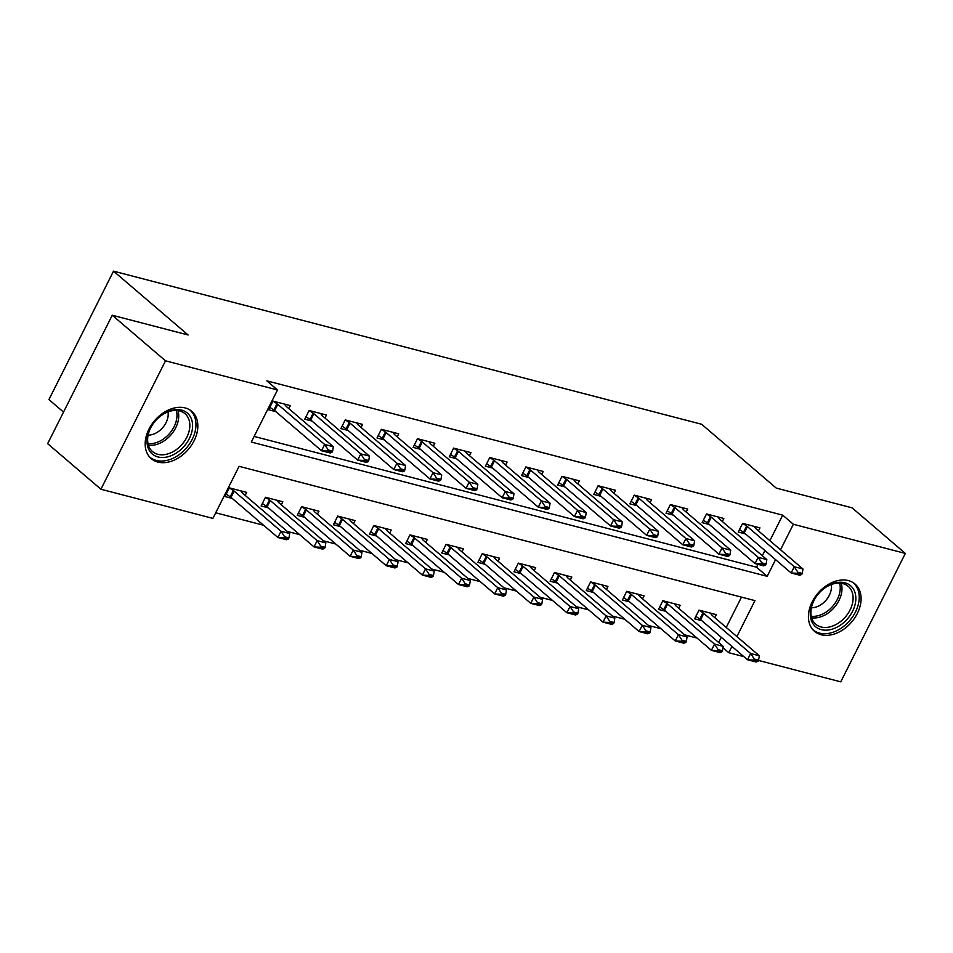 <?xml version="1.0" encoding="UTF-8"?>
<svg xmlns="http://www.w3.org/2000/svg" width="953" height="953" viewBox="0 0 953 953"><rect width="100%" height="100%" fill="white"/><g stroke="black" fill="none" stroke-linecap="round" stroke-linejoin="round"><path stroke-width="1.43" d="M185.12 407.92A31.139 22.169 -49.4 0 1 191.756 411.339A31.139 22.169 -49.4 0 1 191.47 445.277A31.139 22.169 -49.4 0 1 157.888 462.074A31.139 22.169 -49.4 0 1 151.253 458.655A31.139 22.169 -49.4 0 1 151.539 424.716A31.139 22.169 -49.4 0 1 185.12 407.92M848.373 580.591A31.139 22.169 -49.4 0 1 855.008 584.01A31.139 22.169 -49.4 0 1 854.734 617.949A31.139 22.169 -49.4 0 1 821.141 634.734A31.139 22.169 -49.4 0 1 814.517 631.327A31.139 22.169 -49.4 0 1 814.791 597.376A31.139 22.169 -49.4 0 1 848.373 580.591M63.529 412.077L48.937 399.581L113.526 271.152L701.646 424.264L776.218 488.079L852.077 507.83L905.35 553.419L840.76 681.848L758.481 660.429M743.84 656.617L728.771 652.698L731.928 646.42M722.97 647.73L728.771 652.698M215.723 512.785L263.564 525.246M287.234 531.405L299.683 534.645M323.365 540.804L335.813 544.044M359.484 550.215L371.932 553.455M395.614 559.614L408.063 562.854M431.733 569.024L444.181 572.265M467.863 578.423L480.312 581.664M503.982 587.834L516.431 591.074M540.113 597.233L552.561 600.473M576.231 606.644L588.68 609.884M612.362 616.043L624.811 619.283M648.481 625.454L660.929 628.694M684.611 634.853L697.06 638.093M736.883 636.568L754.955 600.628L239.096 466.327L212.9 518.396L100.923 489.246L165.512 360.818L277.502 389.968L251.306 442.037L767.177 576.327L775.563 559.649M165.512 360.818L112.24 315.229L47.65 443.657L100.923 489.246M718.669 642.489L721.266 637.307M726.234 627.443L741.482 597.126M714.81 617.675L716.322 614.649L698.978 610.134L694.618 618.819L701.873 620.701M678.679 608.264L680.192 605.25L662.859 600.735L658.487 609.408L665.742 611.302M642.548 598.865L644.073 595.839L626.729 591.325L622.369 600.009L629.623 601.891M606.43 589.454L607.943 586.44L590.61 581.926L586.238 590.598L593.493 592.492M570.299 580.055L571.824 577.03L554.479 572.515L550.119 581.199L557.374 583.081M534.18 570.644L535.693 567.631L518.361 563.116L513.989 571.788L521.243 573.682M498.05 561.246L499.575 558.22L482.23 553.705L477.87 562.389L485.125 564.271M461.931 551.835L463.444 548.821L446.111 544.306L441.739 552.978L448.994 554.872M425.8 542.436L427.325 539.41L409.981 534.895L405.621 543.579L412.875 545.461M389.682 533.025L391.195 530.011L373.862 525.496L369.49 534.168L376.745 536.062M353.551 523.626L355.076 520.6L337.731 516.085L333.371 524.769L340.626 526.652M317.432 514.215L318.945 511.201L301.613 506.686L297.241 515.359L304.495 517.253M281.302 504.816L282.827 501.79L265.482 497.275L261.122 505.96L268.377 507.842M245.183 495.405L246.696 492.391L229.363 487.876L224.991 496.549L232.246 498.443M769.869 540.673L782.711 515.144L266.84 380.855L277.502 389.968M254.129 436.426L756.527 567.214L757.969 564.343M762.305 555.706L764.914 550.524M758.445 530.892L759.97 527.879L742.625 523.364L738.265 532.036L745.52 533.93M722.326 521.494L723.839 518.468L706.507 513.953L702.135 522.637L709.389 524.519M686.196 512.083L687.721 509.069L670.376 504.554L666.016 513.226L673.271 515.12M650.077 502.684L651.59 499.658L634.257 495.143L629.885 503.827L637.14 505.709M613.946 493.273L615.471 490.259L598.127 485.744L593.767 494.416L601.021 496.31M577.828 483.874L579.341 480.848L562.008 476.333L557.636 485.017L564.891 486.9M541.697 474.463L543.222 471.449L525.877 466.934L521.517 475.607L528.76 477.501M505.578 465.064L507.091 462.038L489.747 457.523L485.387 466.208L492.641 468.09M469.448 455.653L470.973 452.639L453.628 448.124L449.268 456.797L456.511 458.691M433.329 446.254L434.842 443.228L417.497 438.714L413.137 447.398L420.392 449.28M397.198 436.843L398.711 433.829L381.379 429.315L377.007 437.987L384.262 439.881M361.068 427.444L362.593 424.419L345.248 419.904L340.888 428.588L348.143 430.47M324.949 418.033L326.462 415.02L309.129 410.505L304.757 419.177L312.012 421.071M288.819 408.634L290.343 405.609L272.999 401.094L268.639 409.778L275.893 411.66M112.24 315.229L188.11 334.979L113.526 271.152M782.711 515.144L793.361 524.269L905.35 553.419M780.531 549.786L793.361 524.269M756.527 567.214L767.177 576.327M801.735 574.445L802.259 573.396L797.923 572.265L797.399 573.313L801.735 574.445L799.817 575.231L791.145 572.979L744.269 532.858A3.991 0.917 26.7 0 0 743.495 532.274L739.504 529.57M797.399 573.313L791.145 572.979L794.29 566.725L747.414 526.616A3.991 0.917 26.7 0 0 746.64 526.02L742.732 523.388M754.026 526.33L755.574 528.355A3.991 0.917 26.7 0 0 756.086 528.867L802.962 568.989L794.29 566.725L797.923 572.265M802.259 573.396L802.962 568.989M695.857 616.353L699.847 619.045A3.991 0.917 -153.3 0 1 700.634 619.641L747.509 659.762L750.642 653.508L759.315 655.759L712.439 615.65A3.991 0.917 -153.3 0 1 711.927 615.126L710.378 613.101M753.752 660.084L758.088 661.215L758.612 660.179L754.276 659.047L753.752 660.084L747.509 659.762L756.17 662.013L758.088 661.215M699.085 610.158L702.992 612.803A3.991 0.917 -153.3 0 1 703.767 613.387L750.642 653.508L754.276 659.047M759.315 655.759L758.612 660.179M765.604 565.034L766.129 563.997L761.792 562.866L761.268 563.902L765.604 565.034L763.698 565.832L755.026 563.58L708.15 523.459A3.991 0.917 26.7 0 0 707.364 522.863L703.374 520.171M761.268 563.902L755.026 563.58L758.171 557.326L711.295 517.205A3.991 0.917 26.7 0 0 710.509 516.621L706.602 513.977M717.895 516.919L719.455 518.944A3.991 0.917 26.7 0 0 719.956 519.468L766.831 559.578L758.171 557.326L761.792 562.866M766.129 563.997L766.831 559.578M729.486 555.635L730.01 554.586L725.674 553.455L725.15 554.503L729.486 555.635L727.568 556.433L718.896 554.169L672.02 514.048A3.991 0.917 26.7 0 0 671.246 513.464L667.255 510.76M725.15 554.503L718.896 554.169L722.04 547.927L675.165 507.806A3.991 0.917 26.7 0 0 674.39 507.222L670.483 504.578M681.776 507.52L683.325 509.545A3.991 0.917 26.7 0 0 683.837 510.058L730.713 550.179L722.04 547.927L725.674 553.455M730.01 554.586L730.713 550.179M693.355 546.224L693.879 545.187L689.543 544.056L689.019 545.092L693.355 546.224L691.449 547.022L682.777 544.771L635.901 504.649A3.991 0.917 26.7 0 0 635.115 504.066L631.124 501.361M689.019 545.092L682.777 544.771L685.922 538.516L639.046 498.395A3.991 0.917 26.7 0 0 638.26 497.811L634.353 495.167M645.646 498.109L647.206 500.134A3.991 0.917 26.7 0 0 647.706 500.659L694.582 540.78L685.922 538.516L689.543 544.056M693.879 545.187L694.582 540.78M659.726 606.942L663.729 609.646A3.991 0.917 -153.3 0 1 664.503 610.23L711.379 650.351L714.524 644.109L723.196 646.36L676.32 606.239A3.991 0.917 -153.3 0 1 675.808 605.727L674.259 603.702M717.621 650.685L721.957 651.816L722.481 650.768L718.145 649.636L717.621 650.685L711.379 650.351L720.051 652.614L721.957 651.816M662.966 600.759L666.862 603.404A3.991 0.917 -153.3 0 1 667.648 603.988L714.524 644.109L718.145 649.636M723.196 646.36L722.481 650.768M623.607 597.543L627.598 600.247A3.991 0.917 -153.3 0 1 628.384 600.831L675.26 640.952L678.393 634.698L687.065 636.961L640.19 596.84A3.991 0.917 -153.3 0 1 639.677 596.316L638.129 594.291M681.502 641.274L685.838 642.405L686.363 641.369L682.026 640.237L681.502 641.274L675.26 640.952L683.92 643.204L685.838 642.405M626.836 591.348L630.743 593.993A3.991 0.917 -153.3 0 1 631.517 594.577L678.393 634.698L682.026 640.237M687.065 636.961L686.363 641.369M587.477 588.132L591.468 590.836A3.991 0.917 -153.3 0 1 592.254 591.42L639.129 631.541L642.274 625.299L650.947 627.55L604.071 587.429A3.991 0.917 -153.3 0 1 603.559 586.917L602.01 584.892M645.372 631.875L649.708 633.006L650.232 631.958L645.896 630.838L645.372 631.875L639.129 631.541L647.802 633.805L649.708 633.006M590.717 581.949L594.612 584.594A3.991 0.917 -153.3 0 1 595.399 585.178L642.274 625.299L645.896 630.838M650.947 627.55L650.232 631.958M657.236 536.825L657.749 535.777L653.424 534.657L652.9 535.693L657.236 536.825L655.319 537.623L646.646 535.36L599.771 495.238A3.991 0.917 26.7 0 0 598.996 494.655L595.006 491.951M652.9 535.693L646.646 535.36L649.791 529.118L602.915 488.996A3.991 0.917 26.7 0 0 602.129 488.412L598.234 485.768M609.527 488.71L611.076 490.735A3.991 0.917 26.7 0 0 611.588 491.248L658.463 531.369L649.791 529.118L653.424 534.657M657.749 535.777L658.463 531.369M551.358 578.733L555.349 581.437A3.991 0.917 -153.3 0 1 556.135 582.021L603.011 622.142L606.144 615.888L614.816 618.152L567.94 578.03A3.991 0.917 -153.3 0 1 567.428 577.518L565.879 575.481M609.253 622.464L613.589 623.596L614.113 622.559L609.777 621.427L609.253 622.464L603.011 622.142L611.671 624.394L613.589 623.596M554.586 572.539L558.494 575.183A3.991 0.917 -153.3 0 1 559.268 575.767L606.144 615.888L609.777 621.427M614.816 618.152L614.113 622.559M822.058 590.098A26.946 19.179 -49.4 0 1 853.018 588.454A26.946 19.179 -49.4 0 1 844.06 622.321A26.946 19.179 -49.4 0 1 813.1 623.953A26.946 19.179 -49.4 0 1 822.058 590.098M842.178 620.212A24.957 17.762 130.6 0 0 848.218 586.333A24.957 17.762 130.6 0 0 821.808 590.372A24.957 17.762 130.6 0 0 815.768 624.251A24.957 17.762 130.6 0 0 842.178 620.212M831.266 584.546A17.762 12.639 -49.4 0 1 823.69 602.606A17.762 12.639 -49.4 0 1 811.384 607.788M812.933 629.719L812.742 629.54A30.937 22.026 130.6 0 0 812.933 629.719A30.937 22.026 130.6 0 0 845.692 624.703A30.937 22.026 130.6 0 0 853.173 582.7A30.937 22.026 130.6 0 0 852.959 582.521M158.019 456.964A26.946 19.179 -49.4 0 1 150.3 428.457A26.946 19.179 -49.4 0 1 181.582 410.112A26.946 19.179 -49.4 0 1 189.313 438.618A26.946 19.179 -49.4 0 1 158.019 456.964M179.652 410.934A24.957 17.762 130.6 0 0 152.742 424.383A24.957 17.762 130.6 0 0 152.516 451.579A24.957 17.762 130.6 0 0 157.829 454.319A24.957 17.762 130.6 0 0 184.739 440.87A24.957 17.762 130.6 0 0 184.965 413.673A24.957 17.762 130.6 0 0 179.652 410.934M149.478 456.868A30.937 22.026 130.6 0 0 149.681 457.047A30.937 22.026 130.6 0 0 156.268 460.442A30.937 22.026 130.6 0 0 189.647 443.753A30.937 22.026 130.6 0 0 189.921 410.028A30.937 22.026 130.6 0 0 189.707 409.85L189.921 410.028M168.014 411.887A17.762 12.639 -49.4 0 1 148.132 435.116M621.106 527.414L621.63 526.378L617.294 525.246L616.77 526.282L621.106 527.414L619.2 528.212L610.528 525.961L563.652 485.839A3.991 0.917 26.7 0 0 562.866 485.256L558.875 482.552M616.77 526.282L610.528 525.961L613.672 519.707L566.797 479.585A3.991 0.917 26.7 0 0 566.011 479.002L562.103 476.357M573.396 479.299L574.957 481.336A3.991 0.917 26.7 0 0 575.457 481.849L622.333 521.97L613.672 519.707L617.294 525.246M621.63 526.378L622.333 521.97M584.975 518.015L585.499 516.967L581.175 515.847L580.651 516.883L584.975 518.015L583.069 518.813L574.397 516.55L527.521 476.429A3.991 0.917 26.7 0 0 526.747 475.845L522.756 473.141M580.651 516.883L574.397 516.55L577.542 510.308L530.666 470.186A3.991 0.917 26.7 0 0 529.88 469.603L525.985 466.958M537.278 469.9L538.826 471.926A3.991 0.917 26.7 0 0 539.338 472.438L586.214 512.559L577.542 510.308L581.175 515.847M585.499 516.967L586.214 512.559M548.857 508.604L549.381 507.568L545.045 506.436L544.52 507.484L548.857 508.604L546.939 509.402L538.278 507.151L491.403 467.03A3.991 0.917 26.7 0 0 490.616 466.446L486.626 463.742M544.52 507.484L538.278 507.151L541.411 500.897L494.536 460.787A3.991 0.917 26.7 0 0 493.761 460.192L489.854 457.559M501.147 460.49L502.707 462.527A3.991 0.917 26.7 0 0 503.208 463.039L550.084 503.16L541.411 500.897L545.045 506.436M549.381 507.568L550.084 503.16M512.726 499.205L513.25 498.157L508.914 497.037L508.402 498.074L512.726 499.205L510.82 500.003L502.148 497.74L455.272 457.631A3.991 0.917 26.7 0 0 454.498 457.035L450.507 454.343M508.402 498.074L502.148 497.74L505.293 491.498L458.417 451.377A3.991 0.917 26.7 0 0 457.631 450.793L453.735 448.148M465.028 451.091L466.577 453.116A3.991 0.917 26.7 0 0 467.089 453.64L513.965 493.749L505.293 491.498L508.914 497.037M513.25 498.157L513.965 493.749M476.607 489.794L477.131 488.758L472.795 487.626L472.271 488.675L476.607 489.794L474.689 490.592L466.029 488.341L419.153 448.22A3.991 0.917 26.7 0 0 418.367 447.636L414.376 444.932M472.271 488.675L466.029 488.341L469.162 482.087L422.286 441.978A3.991 0.917 26.7 0 0 421.512 441.382L417.605 438.749M428.898 441.68L430.446 443.717A3.991 0.917 26.7 0 0 430.959 444.229L477.834 484.35L469.162 482.087L472.795 487.626M477.131 488.758L477.834 484.35M515.228 569.322L519.218 572.026A3.991 0.917 -153.3 0 1 520.004 572.61L566.88 612.731L570.025 606.489L578.697 608.741L531.822 568.619A3.991 0.917 -153.3 0 1 531.309 568.107L529.761 566.082M573.122 613.065L577.458 614.197L577.983 613.148L573.646 612.029L573.122 613.065L566.88 612.731L575.552 614.995L577.458 614.197M518.468 563.14L522.363 565.784A3.991 0.917 -153.3 0 1 523.149 566.368L570.025 606.489L573.646 612.029M578.697 608.741L577.983 613.148M479.109 559.923L483.1 562.627A3.991 0.917 -153.3 0 1 483.874 563.211L530.75 603.332L533.894 597.078L542.567 599.342L495.691 559.22A3.991 0.917 -153.3 0 1 495.179 558.708L493.63 556.671M537.004 603.666L541.34 604.786L541.864 603.749L537.528 602.618L537.004 603.666L530.75 603.332L539.422 605.584L541.34 604.786M482.337 553.741L486.244 556.373A3.991 0.917 -153.3 0 1 487.019 556.969L533.894 597.078L537.528 602.618M542.567 599.342L541.864 603.749M442.978 550.524L446.969 553.216A3.991 0.917 -153.3 0 1 447.755 553.812L494.631 593.922L497.776 587.679L506.448 589.931L459.572 549.821A3.991 0.917 -153.3 0 1 459.06 549.297L457.511 547.272M500.873 594.255L505.209 595.387L505.733 594.338L501.397 593.219L500.873 594.255L494.631 593.922L503.303 596.185L505.209 595.387M446.218 544.33L450.114 546.974A3.991 0.917 -153.3 0 1 450.9 547.558L497.776 587.679L501.397 593.219M506.448 589.931L505.733 594.338M406.86 541.113L410.85 543.818A3.991 0.917 -153.3 0 1 411.625 544.401L458.5 584.523L461.645 578.268L470.317 580.532L423.442 540.411A3.991 0.917 -153.3 0 1 422.929 539.898L421.381 537.861M464.754 584.856L469.09 585.976L469.615 584.939L465.278 583.808L464.754 584.856L458.5 584.523L467.173 586.774L469.09 585.976M410.088 534.931L413.995 537.563A3.991 0.917 -153.3 0 1 414.769 538.159L461.645 578.268L465.278 583.808M470.317 580.532L469.615 584.939M370.729 531.714L374.72 534.407A3.991 0.917 -153.3 0 1 375.506 535.002L422.382 575.112L425.526 568.87L434.187 571.121L387.323 531.012A3.991 0.917 -153.3 0 1 386.811 530.487L385.262 528.462M428.624 575.445L432.96 576.577L433.484 575.529L429.148 574.409L428.624 575.445L422.382 575.112L431.054 577.375L432.96 576.577M373.957 525.52L377.864 528.165A3.991 0.917 -153.3 0 1 378.651 528.748L425.526 568.87L429.148 574.409M434.187 571.121L433.484 575.529M440.477 480.395L441.001 479.347L436.665 478.227L436.14 479.264L440.477 480.395L438.571 481.194L429.898 478.93L383.023 438.821A3.991 0.917 26.7 0 0 382.248 438.225L378.246 435.533M436.14 479.264L429.898 478.93L433.043 472.688L386.168 432.567A3.991 0.917 26.7 0 0 385.381 431.983L381.486 429.338M392.779 432.281L394.328 434.306A3.991 0.917 26.7 0 0 394.84 434.83L441.715 474.939L433.043 472.688L436.665 478.227M441.001 479.347L441.715 474.939M334.61 522.304L338.601 525.008A3.991 0.917 -153.3 0 1 339.375 525.591L386.251 565.713L389.396 559.459L398.068 561.722L351.192 521.601A3.991 0.917 -153.3 0 1 350.68 521.088L349.132 519.051M392.505 566.046L396.841 567.166L397.365 566.13L393.029 564.998L392.505 566.046L386.251 565.713L394.923 567.964L396.841 567.166M337.839 516.121L341.746 518.754A3.991 0.917 -153.3 0 1 342.52 519.349L389.396 559.459L393.029 564.998M398.068 561.722L397.365 566.13M404.358 470.985L404.882 469.948L400.546 468.816L400.022 469.865L404.358 470.985L402.44 471.783L393.78 469.531L346.904 429.41A3.991 0.917 26.7 0 0 346.118 428.826L342.127 426.122M400.022 469.865L393.78 469.531L396.913 463.277L350.037 423.168A3.991 0.917 26.7 0 0 349.263 422.572L345.355 419.939M356.648 422.87L358.197 424.907A3.991 0.917 26.7 0 0 358.709 425.419L405.585 465.541L396.913 463.277L400.546 468.816M404.882 469.948L405.585 465.541M298.48 512.905L302.47 515.597A3.991 0.917 -153.3 0 1 303.257 516.192L350.132 556.302L353.277 550.06L361.937 552.311L315.062 512.202A3.991 0.917 -153.3 0 1 314.561 511.678L313.001 509.652M356.374 556.635L360.71 557.767L361.235 556.719L356.899 555.599L356.374 556.635L350.132 556.302L358.804 558.565L360.71 557.767M301.708 506.71L305.615 509.355A3.991 0.917 -153.3 0 1 306.401 509.938L353.277 550.06L356.899 555.599M361.937 552.311L361.235 556.719M368.227 461.586L368.751 460.537L364.415 459.417L363.891 460.454L368.227 461.586L366.321 462.384L357.649 460.12L310.773 420.011A3.991 0.917 26.7 0 0 309.987 419.415L305.996 416.723M363.891 460.454L357.649 460.12L360.794 453.878L313.918 413.757A3.991 0.917 26.7 0 0 313.132 413.173L309.237 410.529M320.53 413.471L322.078 415.496A3.991 0.917 26.7 0 0 322.591 416.02L369.466 456.13L360.794 453.878L364.415 459.417M368.751 460.537L369.466 456.13M262.361 503.494L266.352 506.198A3.991 0.917 -153.3 0 1 267.126 506.782L314.002 546.903L317.146 540.649L325.819 542.912L278.943 502.791A3.991 0.917 -153.3 0 1 278.431 502.279L276.882 500.254M320.256 547.236L324.592 548.356L325.116 547.32L320.78 546.188L320.256 547.236L314.002 546.903L322.674 549.154L324.592 548.356M265.589 497.311L269.496 499.944A3.991 0.917 -153.3 0 1 270.271 500.539L317.146 540.649L320.78 546.188M325.819 542.912L325.116 547.32M332.109 452.175L332.633 451.138L328.297 450.007L327.772 451.055L332.109 452.175L330.191 452.973L321.53 450.721L274.655 410.6A3.991 0.917 26.7 0 0 273.868 410.016L269.878 407.312M327.772 451.055L321.53 450.721L324.663 444.467L277.788 404.358A3.991 0.917 26.7 0 0 277.013 403.762L273.106 401.13M284.399 404.072L285.948 406.097A3.991 0.917 26.7 0 0 286.46 406.609L333.336 446.731L324.663 444.467L328.297 450.007M332.633 451.138L333.336 446.731M226.23 494.095L230.221 496.787A3.991 0.917 -153.3 0 1 231.007 497.383L277.883 537.492L281.028 531.25L289.688 533.501L242.812 493.392A3.991 0.917 -153.3 0 1 242.312 492.868L240.752 490.843M284.125 537.826L288.461 538.957L288.985 537.921L284.649 536.789L284.125 537.826L277.883 537.492L286.555 539.755L288.461 538.957M229.459 487.9L233.366 490.545A3.991 0.917 -153.3 0 1 234.152 491.129L281.028 531.25L284.649 536.789M289.688 533.501L288.985 537.921M746.64 526.02L743.495 532.274M747.414 526.616L744.269 532.858M700.634 619.641L703.767 613.387M699.847 619.045L702.992 612.803M710.509 516.621L707.364 522.863M711.295 517.205L708.15 523.459M674.39 507.222L671.246 513.464M675.165 507.806L672.02 514.048M638.26 497.811L635.115 504.066M639.046 498.395L635.901 504.649M664.503 610.23L667.648 603.988M663.729 609.646L666.862 603.404M628.384 600.831L631.517 594.577M627.598 600.247L630.743 593.993M592.254 591.42L595.399 585.178M591.468 590.836L594.612 584.594M602.129 488.412L598.996 494.655M602.915 488.996L599.771 495.238M556.135 582.021L559.268 575.767M555.349 581.437L558.494 575.183M841.225 583.26A24.957 17.762 -49.4 0 1 831.076 610.718A24.957 17.762 -49.4 0 1 811.646 617.818M811.253 616.246A24.135 17.178 130.6 0 0 829.694 609.324A24.135 17.178 130.6 0 0 839.605 583.117M177.973 410.6A24.957 17.762 -49.4 0 1 171.123 434.675A24.957 17.762 -49.4 0 1 148.394 445.158M148.001 443.574A24.135 17.178 130.6 0 0 169.634 433.389A24.135 17.178 130.6 0 0 176.353 410.445M566.011 479.002L562.866 485.256M566.797 479.585L563.652 485.839M529.88 469.603L526.747 475.845M530.666 470.186L527.521 476.429M493.761 460.192L490.616 466.446M494.536 460.787L491.403 467.03M457.631 450.793L454.498 457.035M458.417 451.377L455.272 457.631M421.512 441.382L418.367 447.636M422.286 441.978L419.153 448.22M520.004 572.61L523.149 566.368M519.218 572.026L522.363 565.784M483.874 563.211L487.019 556.969M483.1 562.627L486.244 556.373M447.755 553.812L450.9 547.558M446.969 553.216L450.114 546.974M411.625 544.401L414.769 538.159M410.85 543.818L413.995 537.563M375.506 535.002L378.651 528.748M374.72 534.407L377.864 528.165M385.381 431.983L382.248 438.225M386.168 432.567L383.023 438.821M339.375 525.591L342.52 519.349M338.601 525.008L341.746 518.754M349.263 422.572L346.118 428.826M350.037 423.168L346.904 429.41M303.257 516.192L306.401 509.938M302.47 515.597L305.615 509.355M313.132 413.173L309.987 419.415M313.918 413.757L310.773 420.011M267.126 506.782L270.271 500.539M266.352 506.198L269.496 499.944M277.013 403.762L273.868 410.016M277.788 404.358L274.655 410.6M231.007 497.383L234.152 491.129M230.221 496.787L233.366 490.545"/></g></svg>
